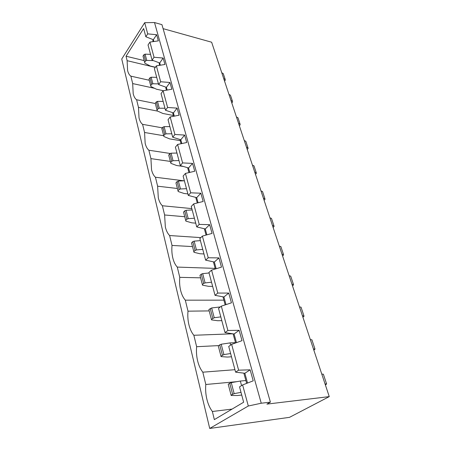 <?xml version="1.0" encoding="UTF-8"?>
<svg xmlns="http://www.w3.org/2000/svg" width="451" height="451" viewBox="0 0 451 451"><rect width="100%" height="100%" fill="white"/><g stroke="black" fill="none" stroke-linecap="round" stroke-linejoin="round"><path stroke-width="0.68" d="M192.487 246.59L172.017 245.434L169.61 235.535C167.682 233.59 166.261 230.754 165.348 227.033L164.615 214.975L184.73 216.734M209.196 310.914L187.994 311.167L185.316 300.163C183.202 297.767 181.635 294.497 180.62 290.371C179.639 286.216 179.357 281.869 179.769 277.342L200.599 277.833M172.017 245.434C171.611 249.843 171.876 254.014 172.806 257.961C173.765 261.879 175.259 264.923 177.277 267.082L179.769 277.342M238.618 370.17L231.645 344.361L228.719 346.453L235.602 372.16L238.618 370.17L250.147 369.837L253.214 380.836L242.615 384.94L239.537 386.868L243.647 402.224L214.343 419.616L212.37 411.487C209.907 408.223 208.074 404.147 206.879 399.259C205.724 394.354 205.363 389.433 205.808 384.494L236.781 381.67M187.994 311.167C187.571 315.83 187.875 320.351 188.907 324.731C189.978 329.095 191.624 332.607 193.851 335.273L232.812 333.802M205.808 384.494L202.82 372.188C200.481 369.239 198.744 365.462 197.617 360.845C196.523 356.217 196.196 351.504 196.63 346.706L218.538 345.613M164.615 214.975L162.377 205.752C160.528 204.004 159.169 201.36 158.301 197.82L157.619 186.195L177.395 188.495M155.319 67.379L127.12 60.676L127.594 70.491C128.287 73.287 129.381 75.176 130.88 76.151L132.684 83.582L133.197 93.712C133.919 96.644 135.058 98.656 136.619 99.767L138.474 107.406L139.026 117.88C139.776 120.941 140.966 123.1 142.589 124.346L144.568 132.481L163.685 135.717M144.568 132.481L145.16 143.317C145.949 146.524 147.189 148.83 148.881 150.234L170.354 153.498M157.619 186.195L155.448 177.243C153.678 175.676 152.382 173.207 151.553 169.841L150.922 158.622L170.36 161.413M138.474 107.406L157.641 111.115M132.684 83.582L154.614 88.317M127.12 60.676L126.038 56.223L143.632 28.531L145.842 36.773L147.714 33.87L144.692 22.68L121.742 59.008L209.715 428.45L248.304 406.001L261.242 403.228L270.397 402.14L266.913 404.113L329.258 396.615L289.519 417.338L209.715 428.45M242.615 384.94L248.304 406.001M196.63 346.706L193.851 335.273M150.922 158.622L148.881 150.234M188.298 195.413L183.117 176.059L185.44 173.421L190.683 192.819L188.298 195.413L196.675 197.656L200.858 193.208L190.683 192.819M235.602 372.16L244.854 373.259L247.537 383.034M236.454 342.642L234.086 333.999L225.015 332.607L227.885 330.465L221.317 306.156L231.448 302.824L228.725 293.065L217.777 293.06L211.581 270.132L221.486 267.127L218.915 257.91L208.238 257.763L202.381 236.099L212.071 233.398L209.642 224.677L199.218 224.401L193.676 203.897L203.164 201.467L200.858 193.208M221.317 306.156L218.538 308.394L225.015 332.607M226.024 304.611L223.927 296.983L215.042 295.343L217.777 293.06M211.581 270.132L208.926 272.494L215.042 295.343M202.381 236.099L199.849 238.568L205.628 260.165L214.338 262.031L216.181 268.734M193.676 203.897L191.252 206.462L196.726 226.904L205.267 228.973L206.879 234.841M198.079 202.77L196.675 197.656M180.315 165.579L182.599 162.912L177.609 144.467L175.388 147.178L180.315 165.579L188.535 167.975L189.753 172.406M181.838 143.559L180.795 139.754L172.722 137.222L174.915 134.488L170.174 116.961L179.092 115.208L177.119 108.127L167.609 107.468L163.104 90.792L171.842 89.23L169.959 82.488L160.657 81.755L156.362 65.863L164.936 64.476L163.144 58.044L154.033 57.249L149.941 42.09L158.346 40.861L156.632 34.721L147.714 33.87M170.174 116.961L168.043 119.729L172.722 137.222M174.317 116.149L173.426 112.913L165.506 110.253L161.052 93.605L163.104 90.792M156.362 65.863L154.389 68.721L158.634 84.585L166.413 87.347L167.158 90.065M149.941 42.09L148.035 44.982L152.088 60.118L159.727 62.977L160.342 65.22M153.842 41.52L153.346 39.711L145.842 36.773M163.093 28.65L211.637 42.214L329.258 396.615M231.645 344.361L242.007 340.663L239.115 330.312L227.885 330.465M144.692 22.68L154.518 22.55L261.242 403.228M177.609 144.467L186.714 142.51L184.634 135.069L174.915 134.488M182.599 162.912L192.543 163.403L194.731 171.239L185.44 173.421M154.518 22.55L161.948 24.653L270.397 402.14M144.179 60.609L126.038 56.223M165.506 110.253L167.609 107.468M152.088 60.118L154.033 57.249M159.829 63.349L159.141 63.568L159.626 65.333M166.504 87.674L165.788 87.855L166.43 90.194M136.619 99.767L155.324 103.521M142.589 124.346L162.383 127.853M158.634 84.585L160.657 81.755M130.88 76.151L149.281 80.261M231.791 102.935L232.553 102.044L232.479 101.306L230.444 95.195L228.956 94.394M230.991 100.522L232.479 101.306M239.346 125.699L240.135 124.82L240.073 124.11L237.948 117.728L236.448 116.978M240.073 124.11L238.573 123.371M166.413 87.347L169.959 82.488M159.727 62.977L163.144 58.044M163.465 90.724L156.474 89.219L150.922 86.536L148.999 79.167L149.986 77.747L151.153 77.222L152.872 83.768L151.694 84.292L150.696 85.707M151.694 84.292L149.986 77.747M151.153 77.222L156.7 77.346M158.442 83.869L152.872 83.768M156.288 101.892L157.484 101.362L159.282 108.217L158.075 108.747L156.288 101.892L155.262 103.296L157.258 110.94L162.89 113.472L173.347 115.479M158.075 108.747L157.044 110.14M157.484 101.362L163.138 101.407M159.282 108.217L164.965 108.234M153.137 41.622L152.799 40.381L153.458 40.128M224.547 81.107L225.28 80.205L225.201 79.449L223.724 78.621M221.774 72.746L223.245 73.581L225.201 79.449M153.346 39.711L156.632 34.721M144.636 62.368L145.594 60.93L146.744 60.411L145.104 54.154L143.965 54.672L143.012 56.116L144.861 63.213L150.346 66.032L155.415 67.238M143.965 54.672L145.594 60.93M146.744 60.411L153.447 60.626M150.544 54.351L145.104 54.154M162.377 205.752L191.827 208.604M181.076 143.722L180.073 140.064L180.851 139.968M173.567 116.296L172.756 113.325L173.5 113.184M155.448 177.243L183.912 180.812M255.469 174.289L256.32 173.443L256.286 172.784L254.759 172.147M252.442 165.167L253.964 165.821L256.286 172.784M247.233 149.461L248.05 148.599L247.999 147.911L246.488 147.223M247.999 147.911L245.784 141.248L244.273 140.543M173.426 112.913L177.119 108.127M180.795 139.754L184.634 135.069M170.67 162.602L171.786 161.261L173.06 160.731L171.081 153.188L169.818 153.723L168.713 155.071L170.873 163.341L176.645 165.517L183.286 166.447M169.818 153.723L171.786 161.261M173.06 160.731L178.968 160.55M176.955 153.041L171.081 153.188M163.69 135.745L164.767 134.375L166.007 133.846L164.119 126.658L162.896 127.188L161.83 128.563L163.905 136.518L169.604 138.88L180.237 140.65M162.896 127.188L164.767 134.375M166.007 133.846L171.797 133.767M164.119 126.658L169.886 126.607M188.574 168.127L187.763 168.167L188.975 172.592M264.089 200.25L264.968 199.427L264.946 198.801L262.521 191.512L260.988 190.92M263.418 198.226L264.946 198.801M188.535 167.975L192.543 163.403M187.892 193.907L184.042 193.473L178.19 191.517L175.941 182.897L177.091 181.584L178.387 181.048L180.468 188.969L179.16 189.51L177.998 190.812M179.16 189.51L177.091 181.584M178.387 181.048L184.386 180.789M186.494 188.681L180.468 188.969M212.37 411.487L232.056 409.102M235.591 342.952L233.099 333.847M225.173 304.887L222.963 296.809M202.82 372.188L234.943 369.69M185.316 300.163L223.876 300.152M313.845 350.179L315.007 349.108L313.434 348.944M310.344 339.62L311.912 339.812L315.007 349.108M302.886 317.16L303.929 316.461L303.98 315.993L302.412 315.734M303.98 315.993L301.037 307.165L299.475 306.872M223.927 296.983L228.725 293.065M234.086 333.999L239.115 330.312M220.945 356.16L223.91 354.587L221.193 344.226L218.261 345.816L221.069 356.6L227.293 357.057L231.487 356.792M219.693 344.767L222.399 355.129M223.91 354.587L230.619 353.539M221.193 344.226L230.055 342.895L230.641 345.077M230.055 342.895L235.501 342.636M211.395 319.387L214.248 317.741L211.677 307.948L208.852 309.612L211.536 319.889L217.681 320.723L221.807 320.627M210.222 308.49L212.782 318.288M214.248 317.741L220.804 316.878M211.677 307.948L220.364 306.922M243.85 373.135L246.652 383.378M325.385 384.945L326.62 383.981L323.361 374.183L321.788 374.104M325.047 383.931L326.62 383.981M244.854 373.259L250.147 369.837M241.73 395.059L237.457 395.516L231.171 395.476L228.217 384.151L231.267 382.64L234.154 393.627L231.064 395.11M232.592 394.163L229.722 383.175M231.267 382.64L240.332 381.044L245.874 380.537M241.009 392.364L234.154 393.627M241.561 385.605L240.332 381.044M196.726 226.904L199.218 224.401M205.222 228.961L204.376 228.888L206.068 235.072M204.376 228.888L205.171 228.95M213.391 261.828L215.352 268.988M177.277 267.082L215.183 268.384M205.628 260.165L208.238 257.763M169.61 235.535L200.825 237.615M282.551 255.886L283.51 255.114L283.521 254.561L280.855 246.556L279.304 246.099M281.965 254.122L283.521 254.561M292.468 285.771L293.466 285.032L293.494 284.519L290.698 276.119L289.142 275.741M293.494 284.519L291.938 284.164M214.338 262.031L218.915 257.91M205.267 228.973L209.642 224.677M203.965 253.952L199.979 253.755L193.975 252.295L191.528 242.909L192.78 241.68L194.15 241.138L196.456 249.922L195.074 250.463L193.806 251.681M195.074 250.463L192.78 241.68M194.15 241.138L200.396 240.625M202.741 249.375L196.456 249.922M201.264 274.18L202.674 273.639L205.109 282.907L203.689 283.448L201.264 274.18L199.956 275.358L202.516 285.173L208.593 286.34L212.646 286.396M203.689 283.448L202.364 284.609M202.674 273.639L209.055 272.979M205.109 282.907L211.525 282.208M197.284 202.973L195.847 197.718L196.698 197.73M273.097 227.4L274.016 226.605L274.011 226.007L272.466 225.5M269.929 217.85L271.468 218.374L274.011 226.007M185.694 220.443L186.911 219.18L188.247 218.645L186.066 210.307L184.73 210.843L183.529 212.117L185.874 221.108L191.799 222.833L195.723 223.149M184.73 210.843L186.911 219.18M188.247 218.645L194.404 218.228M192.182 209.929L186.066 210.307"/></g></svg>
